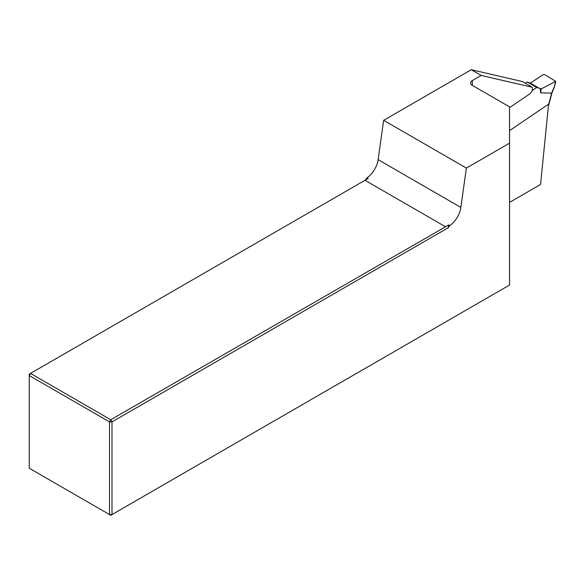 <?xml version="1.0" encoding="UTF-8"?>
<svg xmlns="http://www.w3.org/2000/svg" width="585" height="585" viewBox="0 0 585 585"><rect width="100%" height="100%" fill="white"/><g stroke="black" fill="none" stroke-linecap="round" stroke-linejoin="round"><path stroke-width="0.88" d="M509.542 130.638L548.591 104.152L540.54 184.502L509.542 202.403M367.036 177.833L368.14 178.469L365.457 180.019L367.036 177.833A17.55 10.135 120 0 0 378.122 159.646L383.643 120.32L466.377 168.085L509.542 143.164L509.542 106.865L472.307 85.366A5.85 3.378 180 0 1 470.596 82.975A5.85 3.378 180 0 1 472.307 80.591L481.214 75.45L532.284 87.26A4.68 2.706 -60 0 1 529.498 94.09L509.542 107.625M481.214 75.45L471.283 69.717L383.643 120.32M471.283 69.717L522.354 81.527L532.284 87.26M466.377 168.085L460.856 207.419A17.55 10.135 120 0 1 449.777 225.598L448.198 227.784L111.991 421.895L111.991 514.566L109.505 514.566L109.505 421.895L29.25 375.555L29.25 468.227L110.748 515.283L509.542 285.041L509.542 143.164M449.777 225.598L448.673 224.962L448.198 227.784M368.14 178.469L30.493 373.405L110.748 419.745L448.673 224.962M364.989 180.29L445.243 226.622M111.991 421.895L110.748 419.745L109.505 421.895L111.991 421.895M30.493 373.405L29.25 374.122L29.25 375.555L30.493 373.405M536.745 87.472L527.231 81.98L530.792 83.37L530.792 82.821L543.063 74.683L544.759 74.653L555.743 81.359L541.257 88.861L536.745 87.472L532.109 90.617M548.394 106.28L551.904 93.117L540.62 92.847L540.306 88.861L530.792 83.37M527.231 81.98L525.352 83.253M541.257 88.861L540.62 92.847M555.743 81.359L554.536 86.638L555.348 81.776M472.307 80.591L472.307 85.366M460.856 207.419L378.122 159.646M548.518 104.876L551.604 93.3M551.589 93.3L554.192 86.887M551.904 93.132L554.536 86.638"/></g></svg>
